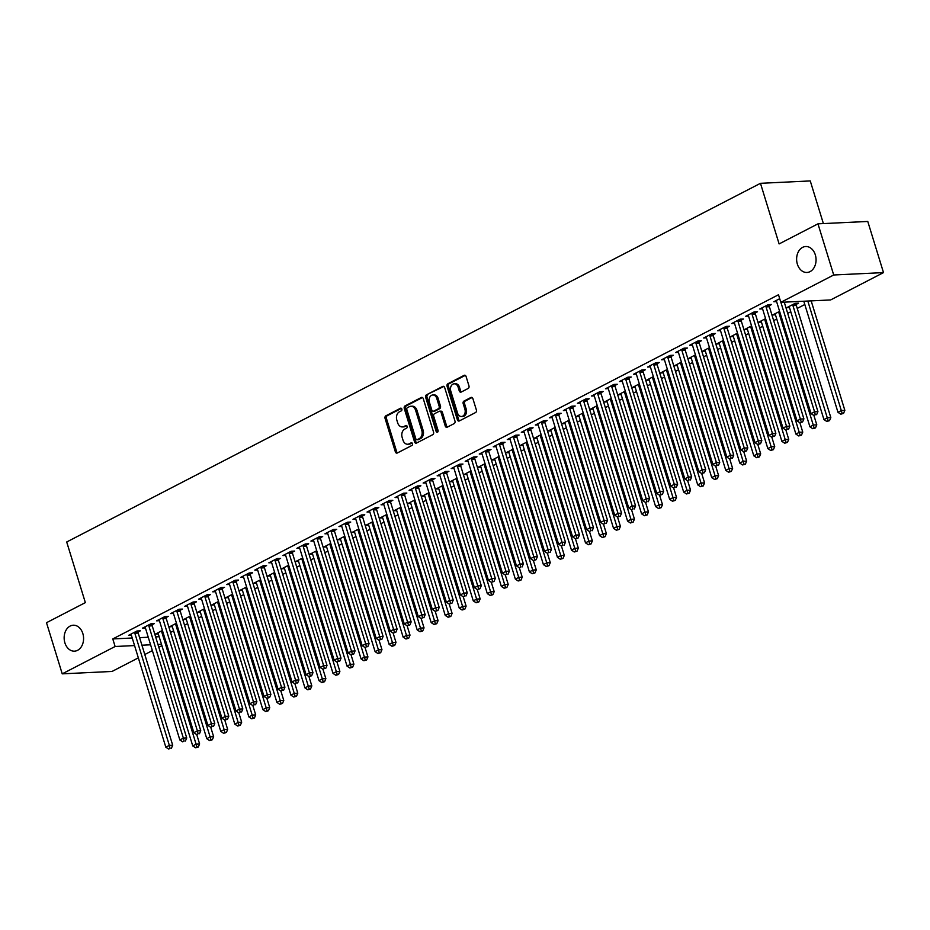 <?xml version="1.0" encoding="UTF-8"?>
<svg xmlns="http://www.w3.org/2000/svg" width="930" height="930" viewBox="0 0 930 930"><rect width="100%" height="100%" fill="white"/><g stroke="black" fill="none" stroke-linecap="round" stroke-linejoin="round"><path stroke-width="1.4" d="M401.853 409.061A1.395 1.046 -92.7 0 0 400.493 408.258L385.857 415.815A1.988 1.488 -92.7 0 0 385.055 418.384L395.355 451.852A1.988 1.488 -92.7 0 0 397.296 453.003L411.932 445.447A1.395 1.046 -92.7 0 0 411.13 442.843L409.235 443.819A6.371 4.766 -92.7 0 1 407.712 444.238A6.371 4.766 -92.7 0 1 402.992 440.146L402.144 437.356A6.371 4.766 -92.7 0 1 404.713 429.125L406.608 428.149A1.395 1.046 -92.7 0 0 405.805 425.545L403.911 426.521A6.371 4.766 -92.7 0 1 402.388 426.94A6.371 4.766 -92.7 0 1 397.68 422.848L396.819 420.069A6.371 4.766 -92.7 0 1 399.4 411.839L401.283 410.862A1.395 1.046 -92.7 0 0 401.853 409.061M797.359 264.132A12.985 9.707 -92.7 0 0 806.961 272.467A12.985 9.707 -92.7 0 0 815.319 254.855A12.985 9.707 -92.7 0 0 805.717 246.52A12.985 9.707 -92.7 0 0 797.359 264.132M64.891 642.839A12.985 9.707 -92.7 0 0 74.481 651.163A12.985 9.707 -92.7 0 0 82.84 633.551A12.985 9.707 -92.7 0 0 73.249 625.216A12.985 9.707 -92.7 0 0 64.891 642.839M468.162 388.461A1.988 1.488 -92.7 0 0 468.964 385.892L466.081 376.499A1.988 1.488 -92.7 0 0 464.128 375.348L447.888 383.753A1.988 1.488 -92.7 0 0 447.074 386.322L457.374 419.79A1.988 1.488 -92.7 0 0 459.327 420.941L475.567 412.536A1.988 1.488 -92.7 0 0 476.381 409.967L472.882 398.621A1.988 1.488 -92.7 0 0 470.94 397.47L463.989 401.074A1.988 1.488 -92.7 0 0 463.175 403.643L464.907 409.27A5.324 3.987 -92.7 0 1 461.478 416.489A5.324 3.987 -92.7 0 1 457.548 413.071L450.771 391.042A5.324 3.987 -92.7 0 1 454.189 383.811A5.324 3.987 -92.7 0 1 458.13 387.229L459.257 390.902A1.988 1.488 -92.7 0 0 461.21 392.053L468.162 388.461M780.828 302.32L833.71 274.989L883.5 272.606L830.618 299.948L780.828 302.32L778.491 294.752L112.786 638.933L115.111 646.501L134.571 645.571M138.349 657.859L112.03 671.46L62.229 673.843L46.5 622.705L85.351 602.617L66.704 541.992L760.473 183.315L779.119 243.927L817.97 223.839L833.71 274.989M62.229 673.843L115.111 646.501M423.255 398.633A1.988 1.488 -92.7 0 0 421.313 397.494L405.062 405.887A1.988 1.488 -92.7 0 0 404.259 408.456L414.559 441.924A1.988 1.488 -92.7 0 0 416.5 443.075L432.752 434.67A1.988 1.488 -92.7 0 0 433.554 432.101L423.255 398.633M426.475 394.82L442.726 386.415A1.988 1.488 -92.7 0 1 444.668 387.566L454.968 421.034A1.988 1.488 -92.7 0 1 454.166 423.603L447.214 427.196A1.988 1.488 -92.7 0 1 445.261 426.056L441.087 412.478A1.988 1.488 -92.7 0 0 439.134 411.327L434.519 413.722A1.988 1.488 -92.7 0 0 433.717 416.291L438.065 430.416A1.395 1.046 -92.7 0 1 436.135 431.415L425.673 397.389A1.988 1.488 -92.7 0 1 426.475 394.82L443.866 386.462M823.387 223.584L810.263 180.931L760.473 183.315M769.284 305.668L771.551 304.494L768.192 304.656L759.775 309.004L762.577 308.865M796.208 304.377L798.475 303.203L795.104 303.366L786.687 307.714L789.5 307.586M741.233 320.164L743.5 318.99L740.14 319.153L731.724 323.512L734.526 323.373M765.588 318.63L758.636 322.222L761.438 322.082M713.182 334.672L715.449 333.498L712.089 333.661L703.673 338.009L706.475 337.881M737.525 333.138L730.585 336.718L733.386 336.59M685.131 349.18L687.398 348.006L684.027 348.169L675.61 352.517L678.423 352.377M709.474 347.634L702.534 351.226L705.335 351.098M657.068 363.676L659.347 362.502L655.976 362.665L647.559 367.025L650.361 366.885M681.423 362.142L674.483 365.734L677.284 365.595M629.017 378.185L631.284 377.01L627.924 377.173L619.508 381.521L622.31 381.393M653.371 376.65L646.42 380.231L649.233 380.103M600.966 392.693L603.233 391.518L599.873 391.681L591.457 396.029L594.258 395.889M625.32 391.146L618.369 394.739L621.17 394.611M572.915 407.189L575.182 406.015L571.822 406.178L563.406 410.537L566.207 410.397M597.258 405.654L590.318 409.247L593.119 409.107M544.864 421.697L547.131 420.523L543.759 420.686L535.343 425.033L538.156 424.905M569.207 420.162L562.266 423.743L565.068 423.615M516.801 436.205L519.08 435.031L515.708 435.194L507.292 439.541L510.093 439.402M541.155 434.659L534.215 438.251L537.017 438.123M488.75 450.701L491.017 449.527L487.657 449.69L479.241 454.049L482.042 453.91M513.104 449.167L506.153 452.759L508.966 452.619M460.699 465.209L462.966 464.035L459.606 464.198L451.19 468.546L453.991 468.418M485.053 463.675L478.101 467.255L480.903 467.127M432.648 479.717L434.915 478.543L431.555 478.706L423.138 483.054L425.94 482.914M456.99 478.171L450.05 481.763L452.852 481.635M404.597 494.214L406.863 493.04L403.492 493.202L395.076 497.55L397.889 497.422M428.939 492.679L421.999 496.271L424.801 496.132M376.534 508.722L378.812 507.548L375.441 507.71L367.025 512.058L369.826 511.93M400.888 507.187L393.948 510.768L396.75 510.64M348.483 523.23L350.75 522.056L347.39 522.218L338.973 526.566L341.775 526.427M372.837 521.683L365.885 525.276L368.699 525.136M320.432 537.726L322.698 536.552L319.339 536.715L310.922 541.062L313.724 540.935M344.786 536.192L337.834 539.784L340.636 539.644M292.38 552.234L294.647 551.06L291.288 551.223L282.871 555.57L285.673 555.443M316.723 550.7L309.783 554.28L312.585 554.152M264.329 566.742L266.596 565.568L263.225 565.719L254.808 570.078L257.622 569.939M288.672 565.196L281.732 568.788L284.534 568.649M236.267 581.238L238.545 580.064L235.174 580.227L226.757 584.575L229.559 584.447M260.621 579.704L253.681 583.296L256.482 583.157M208.215 595.746L210.482 594.572L207.123 594.735L198.706 599.083L201.508 598.955M232.57 594.212L225.618 597.792L228.431 597.665M180.164 610.254L182.431 609.08L179.072 609.231L170.655 613.591L173.457 613.451M204.519 608.708L197.567 612.3L200.369 612.161M152.113 624.751L154.38 623.577L151.02 623.739L142.604 628.087L145.406 627.959M176.456 623.216L169.516 626.808L172.317 626.669M112.786 638.933L132.234 638.003M139.605 637.643L148.254 637.236M155.624 636.876L159.146 636.713M170.516 632.447L173.608 630.842M184.547 625.192L187.628 623.6M198.567 617.938L201.659 616.346M212.598 610.685L215.679 609.092M226.629 603.431L229.71 601.838M240.649 596.177L243.741 594.584M254.681 588.934L257.761 587.33M268.712 581.68L271.793 580.088M282.732 574.426L285.824 572.834M296.763 567.172L299.844 565.58M310.783 559.918L313.875 558.326M324.814 552.664L327.895 551.072M338.846 545.422L341.926 543.818M352.865 538.168L355.958 536.575M366.897 530.914L369.977 529.321M380.916 523.66L384.009 522.067M394.948 516.406L398.028 514.813M408.979 509.152L412.06 507.559M422.999 501.909L426.091 500.305M437.03 494.655L440.111 493.063M451.05 487.401L454.142 485.809M465.081 480.147L468.162 478.555M479.113 472.893L482.193 471.301M493.133 465.651L496.225 464.047M507.164 458.397L510.245 456.793M521.184 451.143L524.276 449.55M535.215 443.889L538.296 442.296M549.246 436.635L552.327 435.042M563.266 429.381L566.358 427.788M577.298 422.139L580.378 420.534M591.317 414.885L594.41 413.28M605.349 407.631L608.429 406.038M619.38 400.377L622.461 398.784M633.4 393.123L636.492 391.53M647.431 385.869L650.512 384.276M661.451 378.626L664.543 377.022M675.482 371.372L678.563 369.768M689.514 364.118L692.594 362.526M703.533 356.864L706.626 355.272M717.565 349.61L720.645 348.018M731.585 342.356L734.677 340.764M745.616 335.114L748.697 333.51M759.647 327.86L762.728 326.256M773.667 320.606L776.759 319.013M787.698 313.352L790.779 311.759M797.231 308.423L804.81 304.505M811.262 301.169L811.902 300.843M162.436 630.47L155.484 634.051L158.298 633.923M138.082 632.005L140.349 630.831L136.989 630.993L128.572 635.341L131.374 635.213M190.487 615.962L183.547 619.554L186.349 619.415M166.133 617.497L168.411 616.323L165.04 616.485L156.624 620.845L159.425 620.705M218.538 601.454L211.598 605.046L214.4 604.919M194.184 603L196.463 601.826L193.091 601.989L184.675 606.337L187.488 606.197M246.59 586.958L239.649 590.55L242.451 590.411M222.247 588.492L224.514 587.318L221.154 587.481L212.738 591.829L215.539 591.701M274.652 572.45L267.701 576.042L270.502 575.903M250.298 573.984L252.565 572.81L249.205 572.973L240.789 577.332L243.59 577.193M302.703 557.942L295.752 561.534L298.565 561.406M278.349 559.488L280.616 558.314L277.256 558.477L268.84 562.824L271.641 562.685M330.755 543.446L323.814 547.038L326.616 546.898M306.4 544.98L308.679 543.806L305.307 543.969L296.891 548.316L299.693 548.189M358.806 528.938L351.866 532.53L354.667 532.39M334.463 530.472L336.73 529.298L333.358 529.461L324.942 533.82L327.755 533.681M386.857 514.429L379.917 518.022L382.718 517.894M362.514 515.976L364.781 514.802L361.421 514.964L353.005 519.312L355.806 519.173M414.92 499.933L407.968 503.525L410.769 503.386M390.565 501.468L392.832 500.294L389.472 500.456L381.056 504.804L383.858 504.676M442.971 485.425L436.019 489.017L438.832 488.878M418.616 486.96L420.883 485.797L417.524 485.948L409.107 490.308L411.909 490.168M471.022 470.917L464.082 474.509L466.883 474.381M446.667 472.463L448.946 471.289L445.575 471.452L437.158 475.8L439.96 475.66M499.073 456.421L492.133 460.013L494.934 459.873M474.73 457.955L476.997 456.781L473.626 456.944L465.209 461.292L468.023 461.164M527.124 441.913L520.184 445.505L522.986 445.365M502.781 443.459L505.048 442.285L501.689 442.436L493.272 446.795L496.074 446.656M555.187 427.405L548.235 430.997L551.037 430.869M530.832 428.951L533.099 427.777L529.74 427.94L521.323 432.287L524.125 432.148M583.238 412.908L576.286 416.5L579.099 416.361M558.884 414.443L561.15 413.269L557.791 413.432L549.374 417.779L552.176 417.651M611.289 398.4L604.349 401.993L607.15 401.853M586.935 399.947L589.213 398.772L585.842 398.924L577.425 403.283L580.227 403.143M639.34 383.892L632.4 387.485L635.202 387.357M614.997 385.439L617.264 384.264L613.893 384.427L605.477 388.775L608.29 388.635M667.391 369.396L660.451 372.988L663.253 372.849M643.048 370.93L645.315 369.756L641.956 369.919L633.539 374.267L636.341 374.139M695.454 354.888L688.502 358.48L691.304 358.341M671.1 356.434L673.367 355.26L670.007 355.411L661.59 359.771L664.392 359.631M723.505 340.38L716.553 343.972L719.367 343.844M699.151 341.926L701.418 340.752L698.058 340.915L689.642 345.263L692.443 345.123M751.556 325.884L744.616 329.476L747.418 329.336M727.202 327.418L729.48 326.244L726.109 326.407L717.693 330.755L720.494 330.627M779.607 311.376L772.667 314.968L775.469 314.828M755.265 312.922L757.532 311.748L754.16 311.899L745.744 316.258L748.557 316.119M779.712 298.693L773.807 301.75L776.608 301.622M817.97 223.839L867.771 221.456L883.5 272.606M161.913 645.676L158.821 647.268M152.369 650.605L144.801 654.522M141.93 645.222L150.59 644.804M157.96 644.455L161.483 644.292M402.388 426.94L403.736 426.882A6.371 4.766 -92.7 0 0 405.259 426.463L403.911 426.521M406.759 425.684L405.259 426.463M407.712 444.238L409.049 444.168A6.371 4.766 -92.7 0 0 410.583 443.75L409.235 443.819M412.083 442.982L410.583 443.75M401.435 408.398L387.206 415.757A1.988 1.488 -92.7 0 0 386.403 418.326L396.692 451.794A1.988 1.488 -92.7 0 0 397.505 452.898M422.452 397.529L406.41 405.829A1.988 1.488 -92.7 0 0 405.608 408.398L415.908 441.866A1.988 1.488 -92.7 0 0 416.71 442.971M407.375 407.712A1.395 1.046 -92.7 0 0 406.817 409.502L415.85 438.89A1.395 1.046 -92.7 0 0 417.221 439.692L419.221 438.658A6.371 4.766 -92.7 0 0 421.79 430.427L415.617 410.351A6.371 4.766 -92.7 0 0 410.897 406.259A6.371 4.766 -92.7 0 0 409.374 406.677L407.375 407.712M417.896 439.658A1.395 1.046 -92.7 0 0 418.57 439.623L417.221 439.692M410.897 406.259L412.246 406.189A6.371 4.766 -92.7 0 1 416.954 410.281L423.138 430.369A6.371 4.766 -92.7 0 1 420.558 438.588L418.57 439.623M439.611 411.2L440.96 411.141A1.988 1.488 -92.7 0 1 442.424 412.42L446.609 425.987A1.988 1.488 -92.7 0 0 447.411 427.091M427.823 394.75A1.988 1.488 -92.7 0 0 427.021 397.331L437.484 431.346A1.395 1.046 -92.7 0 0 437.821 431.95M436.751 398.4A5.324 3.987 -92.7 0 0 432.81 394.983A5.324 3.987 -92.7 0 0 429.381 402.202L431.776 409.967A1.988 1.488 -92.7 0 0 433.717 411.118L438.332 408.735A1.988 1.488 -92.7 0 0 439.134 406.154L436.751 398.4L438.1 398.331A5.324 3.987 -92.7 0 0 434.159 394.913L432.81 394.983M433.241 411.246L434.589 411.176A1.988 1.488 -92.7 0 0 435.066 411.048L433.717 411.118M438.1 398.331L440.483 406.096A1.988 1.488 -92.7 0 1 439.681 408.665L435.066 411.048M454.189 383.811L455.537 383.753A5.324 3.987 -92.7 0 1 459.478 387.171L460.606 390.844A1.988 1.488 -92.7 0 0 461.42 391.949M461.478 416.489L462.826 416.431A5.324 3.987 -92.7 0 0 466.256 409.2L464.907 409.27M472.08 397.517L465.325 401.004A1.988 1.488 -92.7 0 0 464.523 403.574L466.256 409.2M465.267 375.395L449.225 383.683A1.988 1.488 -92.7 0 0 448.423 386.252L458.723 419.721A1.988 1.488 -92.7 0 0 459.525 420.825M157.763 632.888L157.926 633.121A2.034 1.523 87.3 0 1 158.251 633.772L192.743 745.918L196.253 744.105L199.613 743.942L196.73 734.561M196.962 747.057L195.567 747.778L198.311 746.988L196.962 747.057L161.75 631.958A2.034 1.523 87.3 0 1 161.634 631.203L161.634 630.877M195.567 747.778L192.743 745.918M199.613 743.942L198.311 746.988M134.722 632.168L134.722 632.493A2.034 1.523 -92.7 0 0 134.838 633.249L169.341 745.383L165.831 747.197L131.328 635.062A2.034 1.523 -92.7 0 0 131.014 634.411L130.839 634.167M138.07 630.947L138.082 632.33A2.034 1.523 -92.7 0 0 138.198 633.086L172.701 745.221L169.341 745.383L170.051 748.348L168.644 749.069L170.051 748.348M171.399 748.278L172.701 745.221M165.831 747.197L168.644 749.069M171.783 625.634L171.957 625.867A2.034 1.523 87.3 0 1 172.271 626.518L206.774 738.664L210.273 736.851L213.644 736.688L210.761 727.318M210.994 739.803L209.587 740.536L212.342 739.745L210.994 739.803L175.782 624.704A2.034 1.523 87.3 0 1 175.665 623.949L175.665 623.623M209.587 740.536L206.774 738.664M213.644 736.688L212.342 739.745M185.814 618.38L185.977 618.613A2.034 1.523 87.3 0 1 186.302 619.264L220.794 731.41L224.304 729.597L227.676 729.434L224.781 720.064L227.501 719.274L224.758 720.064L221.933 718.192L187.442 606.058A2.034 1.523 -92.7 0 0 187.116 605.395L186.953 605.163M225.025 732.549L223.619 733.282L226.362 732.491L225.025 732.549L189.801 617.45A2.034 1.523 87.3 0 1 189.685 616.695L189.685 616.381M223.619 733.282L220.794 731.41M227.676 729.434L226.362 732.491M148.742 624.913L148.742 625.239A2.034 1.523 -92.7 0 0 148.858 625.995L183.361 738.129L179.85 739.943L145.359 627.808A2.034 1.523 -92.7 0 0 145.034 627.157L144.871 626.913M152.102 623.693L152.113 625.076A2.034 1.523 -92.7 0 0 152.229 625.832L186.732 737.978L183.361 738.129L184.082 741.094L182.675 741.815L184.082 741.094M185.419 741.024L186.732 737.978M179.85 739.943L182.675 741.815M162.773 617.66L162.773 617.985A2.034 1.523 -92.7 0 0 162.89 618.741L197.393 730.887L193.882 732.701L159.379 620.554A2.034 1.523 -92.7 0 0 159.065 619.903L158.902 619.671M166.133 616.439L166.144 617.822A2.034 1.523 -92.7 0 0 166.261 618.578L200.752 730.724L197.393 730.887L198.102 733.84L196.707 734.572L198.102 733.84M199.45 733.782L200.752 730.724M193.882 732.701L196.707 734.572M199.834 611.126L200.008 611.359A2.034 1.523 87.3 0 1 200.322 612.021L234.825 724.156L238.336 722.343L241.695 722.18L238.812 712.81M239.045 725.307L237.65 726.028L240.393 725.237L239.045 725.307L203.833 610.208A2.034 1.523 87.3 0 1 203.717 609.441L203.717 609.127M237.65 726.028L234.825 724.156M241.695 722.18L240.393 725.237M213.865 603.872L214.04 604.105A2.034 1.523 87.3 0 1 214.353 604.767L248.856 716.902L252.356 715.089L255.727 714.926L252.844 705.556M253.076 718.053L251.67 718.774L254.425 717.983L253.076 718.053L217.864 602.954A2.034 1.523 87.3 0 1 217.748 602.187L217.736 601.873M251.67 718.774L248.856 716.902M255.727 714.926L254.425 717.983M176.793 610.406L176.805 610.731A2.034 1.523 -92.7 0 0 176.921 611.487L211.412 723.633L207.913 725.447L173.41 613.3A2.034 1.523 -92.7 0 0 173.096 612.649L172.922 612.417M180.153 609.185L180.164 610.568A2.034 1.523 -92.7 0 0 180.281 611.336L214.784 723.47L211.412 723.633L212.133 726.586L210.726 727.318L212.133 726.586M213.482 726.528L214.784 723.47M207.913 725.447L210.726 727.318M221.933 718.192L225.444 716.379L228.803 716.216L194.312 604.082A2.034 1.523 -92.7 0 1 194.196 603.314L194.184 601.931M190.824 603.163L190.824 603.477A2.034 1.523 -92.7 0 0 190.941 604.244L226.153 719.332M227.501 719.274L228.803 716.216M227.897 596.618L228.059 596.862A2.034 1.523 87.3 0 1 228.385 597.513L262.876 709.648L266.387 707.835L269.747 707.684L266.864 698.302L269.584 697.512L266.84 698.302L264.015 696.431L229.512 584.296A2.034 1.523 -92.7 0 0 229.199 583.645L229.036 583.401M267.096 710.799L265.701 711.52L268.445 710.729L267.096 710.799L231.884 595.7A2.034 1.523 87.3 0 1 231.768 594.944L231.768 594.619M265.701 711.52L262.876 709.648M269.747 707.684L268.445 710.729M204.856 595.909L204.856 596.223A2.034 1.523 -92.7 0 0 204.972 596.99L239.475 709.125L235.964 710.938L201.461 598.804A2.034 1.523 -92.7 0 0 201.147 598.141L200.973 597.909M208.204 594.677L208.215 596.072A2.034 1.523 -92.7 0 0 208.332 596.827L242.835 708.962L239.475 709.125L240.184 712.089L238.778 712.81L240.184 712.089M241.533 712.02L242.835 708.962M235.964 710.938L238.778 712.81M241.916 589.376L242.091 589.608A2.034 1.523 87.3 0 1 242.405 590.259L276.908 702.406L280.407 700.592L283.778 700.43L280.895 691.048M281.127 703.545L279.721 704.266L282.476 703.475L281.127 703.545L245.915 588.446A2.034 1.523 87.3 0 1 245.799 587.69L245.799 587.365M279.721 704.266L276.908 702.406M283.778 700.43L282.476 703.475M218.876 588.655L218.887 588.981A2.034 1.523 -92.7 0 0 218.992 589.736L253.495 701.871L249.984 703.685L215.493 591.55A2.034 1.523 -92.7 0 0 215.167 590.899L215.004 590.655M222.235 587.435L222.247 588.818A2.034 1.523 -92.7 0 0 222.363 589.574L256.866 701.708L253.495 701.871L254.216 704.835L252.809 705.556L254.216 704.835M255.552 704.766L256.866 701.708M249.984 703.685L252.809 705.556M255.948 582.122L256.11 582.354A2.034 1.523 87.3 0 1 256.436 583.005L290.927 695.152L294.438 693.338L297.809 693.176L294.915 683.806M295.159 696.291L293.752 697.023L296.496 696.233L295.159 696.291L259.935 581.192A2.034 1.523 87.3 0 1 259.819 580.436L259.819 580.111M293.752 697.023L290.927 695.152M297.809 693.176L296.496 696.233M269.967 574.868L270.142 575.1A2.034 1.523 87.3 0 1 270.456 575.751L304.959 687.898L308.469 686.084L311.829 685.922L308.946 676.552L311.666 675.761L308.911 676.552L306.098 674.68L271.595 562.545A2.034 1.523 -92.7 0 0 271.281 561.883L271.107 561.65M309.178 689.037L307.784 689.769L310.527 688.979L309.178 689.037L273.966 573.938A2.034 1.523 87.3 0 1 273.85 573.182L273.85 572.868M307.784 689.769L304.959 687.898M311.829 685.922L310.527 688.979M283.999 567.614L284.173 567.846A2.034 1.523 87.3 0 1 284.487 568.509L318.99 680.644L322.489 678.83L325.86 678.668L322.977 669.298M323.21 681.795L321.803 682.515L324.558 681.725L323.21 681.795L287.998 566.696A2.034 1.523 87.3 0 1 287.882 565.928L287.87 565.614M321.803 682.515L318.99 680.644M325.86 678.668L324.558 681.725M298.03 560.36L298.193 560.592A2.034 1.523 87.3 0 1 298.518 561.255L333.01 673.39L336.521 671.576L339.88 671.413L336.997 662.044M337.23 674.541L335.835 675.261L338.578 674.471L337.23 674.541L302.018 559.442A2.034 1.523 87.3 0 1 301.901 558.674L301.901 558.36M335.835 675.261L333.01 673.39M339.88 671.413L338.578 674.471M312.05 553.106L312.224 553.35A2.034 1.523 87.3 0 1 312.538 554.001L347.041 666.136L350.54 664.322L353.912 664.171L351.029 654.79L353.749 653.999L350.994 654.79L348.18 652.918L313.677 540.783A2.034 1.523 -92.7 0 0 313.364 540.132L313.189 539.888M351.261 667.287L349.854 668.007L352.61 667.217L351.261 667.287L316.049 552.188A2.034 1.523 87.3 0 1 315.933 551.432L315.933 551.106M349.854 668.007L347.041 666.136M353.912 664.171L352.61 667.217M326.081 545.864L326.244 546.096A2.034 1.523 87.3 0 1 326.57 546.747L361.061 658.893L364.572 657.08L367.943 656.917L365.048 647.536M365.292 660.033L363.886 660.753L366.629 659.975L365.292 660.033L330.069 544.933A2.034 1.523 87.3 0 1 329.952 544.178L329.952 543.852M363.886 660.753L361.061 658.893M367.943 656.917L366.629 659.975M340.113 538.61L340.275 538.842A2.034 1.523 87.3 0 1 340.589 539.493L375.092 651.639L378.603 649.826L381.963 649.663L379.08 640.293M379.312 652.779L377.917 653.511L380.661 652.721L379.312 652.779L344.1 537.68A2.034 1.523 87.3 0 1 343.984 536.924L343.984 536.598M377.917 653.511L375.092 651.639M381.963 649.663L380.661 652.721M354.132 531.356L354.307 531.588A2.034 1.523 87.3 0 1 354.621 532.239L389.124 644.385L392.623 642.572L395.994 642.409L393.111 633.039L395.82 632.249L393.076 633.039L390.263 631.168L355.76 519.033A2.034 1.523 -92.7 0 0 355.434 518.37L355.272 518.138M393.344 645.525L391.937 646.257L394.692 645.467L393.344 645.525L358.131 530.426A2.034 1.523 87.3 0 1 358.015 529.67L358.004 529.356M391.937 646.257L389.124 644.385M395.994 642.409L394.692 645.467M368.164 524.101L368.327 524.334A2.034 1.523 87.3 0 1 368.652 524.997L403.143 637.131L406.654 635.318L410.014 635.155L407.131 625.785L409.851 624.995L407.108 625.785L404.283 623.914L369.78 511.779A2.034 1.523 -92.7 0 0 369.466 511.116L369.303 510.884M407.363 638.282L405.968 639.003L408.712 638.213L407.363 638.282L372.151 523.183A2.034 1.523 87.3 0 1 372.035 522.416L372.035 522.102M405.968 639.003L403.143 637.131M410.014 635.155L408.712 638.213M382.184 516.848L382.358 517.08A2.034 1.523 87.3 0 1 382.672 517.743L417.175 629.877L420.686 628.064L424.045 627.901L421.162 618.531M421.395 631.028L419.988 631.749L422.743 630.959L421.395 631.028L386.183 515.929A2.034 1.523 87.3 0 1 386.066 515.162L386.066 514.848M419.988 631.749L417.175 629.877M424.045 627.901L422.743 630.959M396.215 509.594L396.378 509.838A2.034 1.523 87.3 0 1 396.703 510.489L431.195 622.623L434.705 620.81L438.077 620.659L435.182 611.277L437.902 610.487L435.159 611.277L432.334 609.417L397.842 497.271A2.034 1.523 -92.7 0 0 397.517 496.62L397.354 496.388M435.426 623.774L434.019 624.495L436.763 623.705L435.426 623.774L400.202 508.675A2.034 1.523 87.3 0 1 400.086 507.92L400.086 507.594M434.019 624.495L431.195 622.623M438.077 620.659L436.763 623.705M410.246 502.351L410.409 502.584A2.034 1.523 87.3 0 1 410.723 503.235L445.226 615.381L448.737 613.567L452.096 613.405L449.213 604.023L451.934 603.245L449.178 604.035L446.365 602.163L411.862 490.017A2.034 1.523 -92.7 0 0 411.548 489.366L411.374 489.134M449.446 616.52L448.051 617.241L450.794 616.462L449.446 616.52L414.234 501.421A2.034 1.523 87.3 0 1 414.117 500.666L414.117 500.34M448.051 617.241L445.226 615.381M452.096 613.405L450.794 616.462M424.266 495.097L424.44 495.33A2.034 1.523 87.3 0 1 424.754 495.981L459.257 608.127L462.756 606.313L466.128 606.151L463.245 596.781M463.477 609.266L462.071 609.999L464.826 609.208L463.477 609.266L428.265 494.167A2.034 1.523 87.3 0 1 428.149 493.412L428.137 493.086M462.071 609.999L459.257 608.127M466.128 606.151L464.826 609.208M438.297 487.843L438.46 488.076A2.034 1.523 87.3 0 1 438.786 488.727L473.277 600.873L476.788 599.06L480.147 598.897L477.264 589.527L479.985 588.737L477.241 589.527L474.416 587.655L439.913 475.521A2.034 1.523 -92.7 0 0 439.599 474.858L439.437 474.625M477.497 602.012L476.102 602.745L478.845 601.954L477.497 602.012L442.285 486.913A2.034 1.523 87.3 0 1 442.169 486.158L442.169 485.844M476.102 602.745L473.277 600.873M480.147 598.897L478.845 601.954M452.317 480.589L452.492 480.822A2.034 1.523 87.3 0 1 452.805 481.484L487.308 593.619L490.819 591.806L494.179 591.643L491.296 582.273L494.016 581.483L491.261 582.273L488.448 580.401L453.945 468.267A2.034 1.523 -92.7 0 0 453.631 467.604L453.456 467.372M491.528 594.77L490.122 595.491L492.877 594.7L491.528 594.77L456.316 479.671A2.034 1.523 87.3 0 1 456.2 478.904L456.2 478.59M490.122 595.491L487.308 593.619M494.179 591.643L492.877 594.7M466.349 473.335L466.511 473.568A2.034 1.523 87.3 0 1 466.837 474.23L501.328 586.365L504.839 584.552L508.21 584.389L505.316 575.019M505.56 587.516L504.153 588.237L506.897 587.446L505.56 587.516L470.336 472.417A2.034 1.523 87.3 0 1 470.22 471.65L470.22 471.336M504.153 588.237L501.328 586.365M508.21 584.389L506.897 587.446M480.38 466.081L480.543 466.325A2.034 1.523 87.3 0 1 480.857 466.976L515.36 579.111L518.87 577.298L522.23 577.146L519.347 567.765M519.579 580.262L518.184 580.983L520.928 580.192L519.579 580.262L484.367 465.163A2.034 1.523 87.3 0 1 484.251 464.407L484.251 464.082M518.184 580.983L515.36 579.111M522.23 577.146L520.928 580.192M494.4 458.839L494.574 459.071A2.034 1.523 87.3 0 1 494.888 459.722L529.391 571.869L532.89 570.055L536.261 569.892L533.378 560.511L536.087 559.732L533.343 560.523L530.53 558.651L496.027 446.505A2.034 1.523 -92.7 0 0 495.702 445.854L495.539 445.621M533.611 573.008L532.204 573.729L534.959 572.95L533.611 573.008L498.399 457.909A2.034 1.523 87.3 0 1 498.282 457.153L498.271 456.828M532.204 573.729L529.391 571.869M536.261 569.892L534.959 572.95M508.431 451.585L508.594 451.817A2.034 1.523 87.3 0 1 508.919 452.468L543.411 564.615L546.921 562.801L550.281 562.638L547.398 553.269M547.63 565.754L546.236 566.486L548.979 565.696L547.63 565.754L512.418 450.655A2.034 1.523 87.3 0 1 512.302 449.899L512.302 449.574M546.236 566.486L543.411 564.615M550.281 562.638L548.979 565.696M522.451 444.331L522.625 444.563A2.034 1.523 87.3 0 1 522.939 445.214L557.442 557.361L560.953 555.547L564.312 555.384L561.429 546.015M561.662 558.5L560.255 559.232L563.01 558.442L561.662 558.5L526.45 443.401A2.034 1.523 87.3 0 1 526.334 442.645L526.334 442.331M560.255 559.232L557.442 557.361M564.312 555.384L563.01 558.442M536.482 437.077L536.645 437.309A2.034 1.523 87.3 0 1 536.97 437.972L571.462 550.107L574.973 548.293L578.344 548.13L575.449 538.761L578.169 537.97L575.426 538.761L572.601 536.889L538.11 424.754A2.034 1.523 -92.7 0 0 537.784 424.092L537.621 423.859M575.693 551.258L574.287 551.978L577.03 551.188L575.693 551.258L540.47 436.158A2.034 1.523 87.3 0 1 540.365 435.391L540.353 435.077M574.287 551.978L571.462 550.107M578.344 548.13L577.03 551.188M550.514 429.823L550.676 430.055A2.034 1.523 87.3 0 1 550.99 430.718L585.493 542.853L589.004 541.039L592.364 540.876L589.481 531.507M589.713 544.004L588.318 544.724L591.062 543.934L589.713 544.004L554.501 428.904A2.034 1.523 87.3 0 1 554.385 428.137L554.385 427.823M588.318 544.724L585.493 542.853M592.364 540.876L591.062 543.934M564.533 422.569L564.708 422.813A2.034 1.523 87.3 0 1 565.022 423.464L599.525 535.599L603.024 533.785L606.395 533.634L603.512 524.253M603.744 536.75L602.338 537.47L605.093 536.68L603.744 536.75L568.532 421.65A2.034 1.523 87.3 0 1 568.416 420.895L568.404 420.569M602.338 537.47L599.525 535.599M606.395 533.634L605.093 536.68M578.565 415.326L578.727 415.559A2.034 1.523 87.3 0 1 579.053 416.21L613.544 528.356L617.055 526.543L620.415 526.38L617.532 516.999L620.252 516.22L617.508 517.01L614.683 515.139L580.181 402.992A2.034 1.523 -92.7 0 0 579.867 402.341L579.704 402.109M617.764 529.496L616.369 530.216L619.113 529.437L617.764 529.496L582.552 414.396A2.034 1.523 87.3 0 1 582.436 413.641L582.436 413.315M616.369 530.216L613.544 528.356M620.415 526.38L619.113 529.437M592.584 408.072L592.759 408.305A2.034 1.523 87.3 0 1 593.073 408.956L627.576 521.102L631.086 519.289L634.446 519.126L631.563 509.756M631.796 522.242L630.389 522.974L633.144 522.183L631.796 522.242L596.583 407.142A2.034 1.523 87.3 0 1 596.467 406.387L596.467 406.061M630.389 522.974L627.576 521.102M634.446 519.126L633.144 522.183M606.616 400.818L606.779 401.051A2.034 1.523 87.3 0 1 607.104 401.702L641.595 513.848L645.106 512.035L648.477 511.872L645.594 502.502M645.827 514.988L644.42 515.72L647.164 514.929L645.827 514.988L610.615 399.9A2.034 1.523 87.3 0 1 610.499 399.133L610.487 398.819M644.42 515.72L641.595 513.848M648.477 511.872L647.164 514.929M620.647 393.564L620.81 393.797A2.034 1.523 87.3 0 1 621.124 394.46L655.627 506.594L659.138 504.781L662.497 504.618L659.614 495.248L662.334 494.458L659.579 495.248L656.766 493.377L622.263 381.242A2.034 1.523 -92.7 0 0 621.949 380.579L621.775 380.347M659.847 507.745L658.452 508.466L661.195 507.675L659.847 507.745L624.635 392.646A2.034 1.523 87.3 0 1 624.518 391.879L624.518 391.565M658.452 508.466L655.627 506.594M662.497 504.618L661.195 507.675M634.667 386.31L634.841 386.543A2.034 1.523 87.3 0 1 635.155 387.206L669.658 499.34L673.157 497.527L676.529 497.364L673.646 487.994M673.878 500.491L672.471 501.212L675.227 500.421L673.878 500.491L638.666 385.392A2.034 1.523 87.3 0 1 638.55 384.636L638.538 384.311M672.471 501.212L669.658 499.34M676.529 497.364L675.227 500.421M648.698 379.056L648.861 379.3A2.034 1.523 87.3 0 1 649.187 379.952L683.678 492.086L687.189 490.273L690.548 490.122L687.665 480.74M687.898 493.237L686.503 493.958L689.246 493.167L687.898 493.237L652.686 378.138A2.034 1.523 87.3 0 1 652.569 377.382L652.569 377.057M686.503 493.958L683.678 492.086M690.548 490.122L689.246 493.167M662.718 371.814L662.892 372.047A2.034 1.523 87.3 0 1 663.206 372.698L697.709 484.844L701.22 483.03L704.58 482.868L701.697 473.486L704.417 472.707L701.662 473.498L698.849 471.626L664.346 359.48A2.034 1.523 -92.7 0 0 664.032 358.829L663.857 358.596M701.929 485.983L700.523 486.704L703.278 485.925L701.929 485.983L666.717 370.884A2.034 1.523 87.3 0 1 666.601 370.128L666.601 369.803M700.523 486.704L697.709 484.844M704.58 482.868L703.278 485.925M676.749 364.56L676.912 364.793A2.034 1.523 87.3 0 1 677.238 365.444L711.729 477.59L715.24 475.776L718.611 475.614L715.728 466.244M715.961 478.729L714.554 479.462L717.297 478.671L715.961 478.729L680.748 363.63A2.034 1.523 87.3 0 1 680.632 362.874L680.621 362.549M714.554 479.462L711.729 477.59M718.611 475.614L717.297 478.671M690.781 357.306L690.944 357.539A2.034 1.523 87.3 0 1 691.257 358.19L725.76 470.336L729.271 468.522L732.631 468.36L729.748 458.99M729.98 471.475L728.585 472.208L731.329 471.417L729.98 471.475L694.768 356.388A2.034 1.523 87.3 0 1 694.652 355.62L694.652 355.307M728.585 472.208L725.76 470.336M732.631 468.36L731.329 471.417M704.801 350.052L704.975 350.285A2.034 1.523 87.3 0 1 705.289 350.947L739.792 463.082L743.291 461.268L746.662 461.106L743.779 451.736L746.488 450.945L743.744 451.736L740.931 449.864L706.428 337.73A2.034 1.523 -92.7 0 0 706.103 337.067L705.94 336.834M744.012 464.233L742.605 464.954L745.36 464.163L744.012 464.233L708.8 349.134A2.034 1.523 87.3 0 1 708.683 348.366L708.672 348.053M742.605 464.954L739.792 463.082M746.662 461.106L745.36 464.163M718.832 342.798L718.995 343.042A2.034 1.523 87.3 0 1 719.32 343.693L753.812 455.828L757.322 454.014L760.682 453.852L757.799 444.482L760.519 443.691L757.776 444.482L754.951 442.61L720.459 330.476A2.034 1.523 -92.7 0 0 720.134 329.825L719.971 329.58M758.031 456.979L756.636 457.7L759.38 456.909L758.031 456.979L722.819 341.88A2.034 1.523 87.3 0 1 722.703 341.124L722.703 340.799M756.636 457.7L753.812 455.828M760.682 453.852L759.38 456.909M732.852 335.544L733.026 335.788A2.034 1.523 87.3 0 1 733.34 336.439L767.843 448.574L771.354 446.76L774.713 446.609L771.83 437.228M772.063 449.725L770.656 450.446L773.411 449.655L772.063 449.725L736.851 334.626A2.034 1.523 87.3 0 1 736.734 333.87L736.734 333.545M770.656 450.446L767.843 448.574M774.713 446.609L773.411 449.655M746.883 328.302L747.046 328.534A2.034 1.523 87.3 0 1 747.371 329.185L781.874 441.332L785.373 439.518L788.745 439.355L785.862 429.974M786.094 442.471L784.688 443.203L787.431 442.413L786.094 442.471L750.882 327.372A2.034 1.523 87.3 0 1 750.766 326.616L750.754 326.291M784.688 443.203L781.874 441.332M788.745 439.355L787.431 442.413M760.914 321.048L761.077 321.28A2.034 1.523 87.3 0 1 761.391 321.931L795.894 434.077L799.405 432.264L802.764 432.101L799.881 422.732L802.602 421.941L799.846 422.732L797.033 420.86L762.53 308.714A2.034 1.523 -92.7 0 0 762.216 308.062L762.042 307.83M800.114 435.217L798.719 435.949L801.462 435.159L800.114 435.217L764.902 320.118A2.034 1.523 87.3 0 1 764.786 319.362L764.786 319.037M798.719 435.949L795.894 434.077M802.764 432.101L801.462 435.159M264.015 696.431L267.526 694.629L270.886 694.466L236.394 582.32A2.034 1.523 -92.7 0 1 236.278 581.564L236.267 580.181M232.907 581.401L232.907 581.727A2.034 1.523 -92.7 0 0 233.023 582.482L268.235 697.581M269.584 697.512L270.886 694.466M246.927 574.147L246.938 574.473A2.034 1.523 -92.7 0 0 247.055 575.228L281.546 687.375L278.047 689.188L243.544 577.042A2.034 1.523 -92.7 0 0 243.23 576.391L243.056 576.158M250.286 572.927L250.298 574.31A2.034 1.523 -92.7 0 0 250.414 575.066L284.917 687.212L281.546 687.375L282.267 690.327L280.86 691.06L282.267 690.327M283.615 690.269L284.917 687.212M278.047 689.188L280.86 691.06M260.958 566.893L260.958 567.219A2.034 1.523 -92.7 0 0 261.074 567.974L295.577 680.121L292.067 681.934L257.575 569.788A2.034 1.523 -92.7 0 0 257.25 569.137L257.087 568.904M264.318 565.673L264.329 567.056A2.034 1.523 -92.7 0 0 264.445 567.823L298.937 679.958L295.577 680.121L296.286 683.073L294.891 683.806L296.286 683.073M297.635 683.015L298.937 679.958M292.067 681.934L294.891 683.806M306.098 674.68L309.609 672.867L312.968 672.704L278.465 560.569A2.034 1.523 -92.7 0 1 278.349 559.802L278.337 558.419M274.989 559.651L274.989 559.965A2.034 1.523 -92.7 0 0 275.106 560.732L310.318 675.819M311.666 675.761L312.968 672.704M289.009 552.397L289.021 552.711A2.034 1.523 -92.7 0 0 289.137 553.478L323.628 665.613L320.118 667.426L285.626 555.291A2.034 1.523 -92.7 0 0 285.301 554.629L285.138 554.396M292.369 551.165L292.38 552.56A2.034 1.523 -92.7 0 0 292.497 553.315L327 665.45L323.628 665.613L324.349 668.577L322.943 669.298L324.349 668.577M325.686 668.507L327 665.45M320.118 667.426L322.943 669.298M303.041 545.143L303.041 545.468A2.034 1.523 -92.7 0 0 303.157 546.224L337.66 658.359L334.149 660.172L299.646 548.037A2.034 1.523 -92.7 0 0 299.332 547.386L299.169 547.142M306.4 543.922L306.412 545.306A2.034 1.523 -92.7 0 0 306.528 546.061L341.019 658.208L337.66 658.359L338.369 661.323L336.974 662.044L338.369 661.323M339.717 661.253L341.019 658.208M334.149 660.172L336.974 662.044M348.18 652.918L351.68 651.116L355.051 650.954L320.548 538.807A2.034 1.523 -92.7 0 1 320.432 538.052L320.42 536.668M317.06 537.889L317.072 538.214A2.034 1.523 -92.7 0 0 317.188 538.97L352.4 654.069M353.749 653.999L355.051 650.954M331.092 530.635L331.092 530.96A2.034 1.523 -92.7 0 0 331.208 531.716L365.711 643.862L362.2 645.676L327.709 533.529A2.034 1.523 -92.7 0 0 327.383 532.878L327.221 532.646M334.451 529.414L334.463 530.798A2.034 1.523 -92.7 0 0 334.579 531.553L369.071 643.7L365.711 643.862L366.42 646.815L365.025 647.547L366.42 646.815M367.769 646.757L369.071 643.7M362.2 645.676L365.025 647.547M345.123 523.381L345.123 523.706A2.034 1.523 -92.7 0 0 345.239 524.462L379.742 636.608L376.232 638.422L341.728 526.275A2.034 1.523 -92.7 0 0 341.415 525.624L341.24 525.392M348.471 522.16L348.483 523.544A2.034 1.523 -92.7 0 0 348.599 524.311L383.102 636.446L379.742 636.608L380.451 639.561L379.045 640.293L380.451 639.561M381.8 639.503L383.102 636.446M376.232 638.422L379.045 640.293M390.263 631.168L393.762 629.354L397.133 629.192L362.63 517.057A2.034 1.523 -92.7 0 1 362.514 516.29L362.502 514.906M359.143 516.138L359.154 516.452A2.034 1.523 -92.7 0 0 359.271 517.22L394.483 632.307M395.82 632.249L397.133 629.192M404.283 623.914L407.793 622.1L411.153 621.938L376.662 509.803A2.034 1.523 -92.7 0 1 376.545 509.047L376.534 507.652M373.174 508.884L373.174 509.198A2.034 1.523 -92.7 0 0 373.29 509.966L408.502 625.065M409.851 624.995L411.153 621.938M387.194 501.63L387.206 501.956A2.034 1.523 -92.7 0 0 387.322 502.712L421.813 614.846L418.314 616.66L383.811 504.525A2.034 1.523 -92.7 0 0 383.497 503.874L383.323 503.63M390.553 500.41L390.565 501.793A2.034 1.523 -92.7 0 0 390.681 502.549L425.184 614.695L421.813 614.846L422.534 617.811L421.127 618.531L422.534 617.811M423.882 617.741L425.184 614.695M418.314 616.66L421.127 618.531M432.334 609.417L435.845 607.604L439.204 607.441L404.713 495.295A2.034 1.523 -92.7 0 1 404.597 494.539L404.585 493.156M401.225 494.376L401.225 494.702A2.034 1.523 -92.7 0 0 401.342 495.458L436.554 610.557M437.902 610.487L439.204 607.441M446.365 602.163L449.876 600.35L453.236 600.187L418.733 488.041A2.034 1.523 -92.7 0 1 418.616 487.285L418.605 485.902M415.257 487.122L415.257 487.448A2.034 1.523 -92.7 0 0 415.373 488.204L450.585 603.303M451.934 603.245L453.236 600.187M429.276 479.88L429.288 480.194A2.034 1.523 -92.7 0 0 429.404 480.95L463.896 593.096L460.397 594.909L425.894 482.763A2.034 1.523 -92.7 0 0 425.568 482.112L425.405 481.88M432.636 478.648L432.648 480.031A2.034 1.523 -92.7 0 0 432.764 480.798L467.267 592.933L463.896 593.096L464.616 596.049L463.21 596.781L464.616 596.049M465.953 595.99L467.267 592.933M460.397 594.909L463.21 596.781M474.416 587.655L477.927 585.842L481.287 585.679L446.795 473.544A2.034 1.523 -92.7 0 1 446.679 472.777L446.667 471.394M443.308 472.626L443.308 472.94A2.034 1.523 -92.7 0 0 443.424 473.707L478.636 588.806M479.985 588.737L481.287 585.679M488.448 580.401L491.947 578.588L495.318 578.425L460.815 466.29A2.034 1.523 -92.7 0 1 460.699 465.535L460.687 464.14M457.339 465.372L457.339 465.686A2.034 1.523 -92.7 0 0 457.455 466.453L492.668 581.552M494.016 581.483L495.318 578.425M471.359 458.118L471.359 458.444A2.034 1.523 -92.7 0 0 471.475 459.199L505.978 571.334L502.467 573.147L467.976 461.013A2.034 1.523 -92.7 0 0 467.651 460.362L467.488 460.118M474.719 456.897L474.73 458.281A2.034 1.523 -92.7 0 0 474.846 459.036L509.338 571.183L505.978 571.334L506.687 574.298L505.292 575.019L506.687 574.298M508.036 574.229L509.338 571.183M502.467 573.147L505.292 575.019M485.39 450.864L485.39 451.19A2.034 1.523 -92.7 0 0 485.507 451.945L520.01 564.092L516.499 565.905L481.996 453.759A2.034 1.523 -92.7 0 0 481.682 453.108L481.508 452.875M488.738 449.643L488.75 451.027A2.034 1.523 -92.7 0 0 488.866 451.782L523.369 563.929L520.01 564.092L520.719 567.044L519.312 567.765L520.719 567.044M522.067 566.975L523.369 563.929M516.499 565.905L519.312 567.765M530.53 558.651L534.029 556.838L537.4 556.675L502.898 444.528A2.034 1.523 -92.7 0 1 502.781 443.773L502.77 442.389M499.41 443.61L499.422 443.936A2.034 1.523 -92.7 0 0 499.538 444.691L534.75 559.79M536.087 559.732L537.4 556.675M513.441 436.368L513.441 436.682A2.034 1.523 -92.7 0 0 513.558 437.437L548.061 549.584L544.55 551.397L510.047 439.251A2.034 1.523 -92.7 0 0 509.733 438.6L509.57 438.367M516.801 435.135L516.813 436.519A2.034 1.523 -92.7 0 0 516.929 437.286L551.42 549.421L548.061 549.584L548.77 552.536L547.375 553.269L548.77 552.536M550.118 552.478L551.42 549.421M544.55 551.397L547.375 553.269M527.473 429.114L527.473 429.428A2.034 1.523 -92.7 0 0 527.589 430.195L562.08 542.33L558.581 544.143L524.078 432.008A2.034 1.523 -92.7 0 0 523.764 431.346L523.59 431.113M530.821 427.881L530.832 429.265A2.034 1.523 -92.7 0 0 530.949 430.032L565.452 542.167L562.08 542.33L562.801 545.294L561.395 546.015L562.801 545.294M564.15 545.224L565.452 542.167M558.581 544.143L561.395 546.015M572.601 536.889L576.112 535.076L579.471 534.913L544.98 422.778A2.034 1.523 -92.7 0 1 544.864 422.022L544.852 420.627M541.493 421.86L541.493 422.174A2.034 1.523 -92.7 0 0 541.609 422.941L576.821 538.04M578.169 537.97L579.471 534.913M555.524 414.606L555.524 414.931A2.034 1.523 -92.7 0 0 555.64 415.687L590.143 527.822L586.632 529.635L552.129 417.5A2.034 1.523 -92.7 0 0 551.816 416.849L551.641 416.605M558.872 413.385L558.884 414.768A2.034 1.523 -92.7 0 0 559 415.524L593.503 527.67L590.143 527.822L590.852 530.786L589.446 531.507L590.852 530.786M592.201 530.716L593.503 527.67M586.632 529.635L589.446 531.507M569.544 407.352L569.555 407.677A2.034 1.523 -92.7 0 0 569.672 408.433L604.163 520.579L600.664 522.393L566.161 410.246A2.034 1.523 -92.7 0 0 565.835 409.595L565.673 409.363M572.903 406.131L572.915 407.514A2.034 1.523 -92.7 0 0 573.031 408.27L607.534 520.416L604.163 520.579L604.884 523.532L603.477 524.253L604.884 523.532M606.221 523.462L607.534 520.416M600.664 522.393L603.477 524.253M614.683 515.139L618.194 513.325L621.554 513.162L587.062 401.016A2.034 1.523 -92.7 0 1 586.946 400.26L586.935 398.877M583.575 400.098L583.575 400.423A2.034 1.523 -92.7 0 0 583.691 401.179L618.903 516.278M620.252 516.22L621.554 513.162M597.606 392.855L597.606 393.169A2.034 1.523 -92.7 0 0 597.723 393.925L632.214 506.071L628.715 507.885L594.212 395.738A2.034 1.523 -92.7 0 0 593.898 395.087L593.724 394.855M600.954 391.623L600.966 393.006A2.034 1.523 -92.7 0 0 601.082 393.774L635.585 505.908L632.214 506.071L632.935 509.024L631.528 509.756L632.935 509.024M634.283 508.966L635.585 505.908M628.715 507.885L631.528 509.756M611.626 385.601L611.626 385.915A2.034 1.523 -92.7 0 0 611.742 386.682L646.245 498.817L642.735 500.631L608.243 388.496A2.034 1.523 -92.7 0 0 607.918 387.833L607.755 387.601M614.986 384.369L614.997 385.752A2.034 1.523 -92.7 0 0 615.114 386.52L649.605 498.654L646.245 498.817L646.955 501.781L645.56 502.502L646.955 501.781M648.303 501.712L649.605 498.654M642.735 500.631L645.56 502.502M656.766 493.377L660.277 491.563L663.636 491.4L629.133 379.266A2.034 1.523 -92.7 0 1 629.017 378.51L629.006 377.115M625.658 378.347L625.658 378.661A2.034 1.523 -92.7 0 0 625.774 379.428L660.986 494.528M662.334 494.458L663.636 491.4M639.677 371.093L639.689 371.419A2.034 1.523 -92.7 0 0 639.805 372.174L674.297 484.309L670.797 486.123L636.294 373.988A2.034 1.523 -92.7 0 0 635.969 373.337L635.806 373.093M643.037 369.873L643.048 371.256A2.034 1.523 -92.7 0 0 643.165 372.012L677.668 484.158L674.297 484.309L675.017 487.274L673.611 487.994L675.017 487.274M676.354 487.204L677.668 484.158M670.797 486.123L673.611 487.994M653.709 363.839L653.709 364.165A2.034 1.523 -92.7 0 0 653.825 364.92L688.328 477.067L684.817 478.88L650.326 366.734A2.034 1.523 -92.7 0 0 650 366.083L649.838 365.85M657.068 362.619L657.08 364.002A2.034 1.523 -92.7 0 0 657.196 364.758L691.688 476.904L688.328 477.067L689.037 480.02L687.642 480.74L689.037 480.02M690.386 479.961L691.688 476.904M684.817 478.88L687.642 480.74M698.849 471.626L702.348 469.813L705.719 469.65L671.216 357.504A2.034 1.523 -92.7 0 1 671.1 356.748L671.088 355.365M667.74 356.585L667.74 356.911A2.034 1.523 -92.7 0 0 667.856 357.666L703.068 472.766M704.417 472.707L705.719 469.65M681.76 349.343L681.76 349.657A2.034 1.523 -92.7 0 0 681.876 350.412L716.379 462.559L712.868 464.372L678.377 352.226A2.034 1.523 -92.7 0 0 678.051 351.575L677.889 351.342M685.119 348.111L685.131 349.494A2.034 1.523 -92.7 0 0 685.247 350.261L719.739 462.396L716.379 462.559L717.088 465.512L715.693 466.244L717.088 465.512M718.437 465.453L719.739 462.396M712.868 464.372L715.693 466.244M695.791 342.089L695.791 342.403A2.034 1.523 -92.7 0 0 695.907 343.17L730.41 455.305L726.9 457.118L692.397 344.983A2.034 1.523 -92.7 0 0 692.083 344.321L691.908 344.088M699.139 340.857L699.151 342.24A2.034 1.523 -92.7 0 0 699.267 343.007L733.77 455.142L730.41 455.305L731.12 458.269L729.713 458.99L731.12 458.269M732.468 458.199L733.77 455.142M726.9 457.118L729.713 458.99M740.931 449.864L744.43 448.051L747.801 447.888L713.298 335.753A2.034 1.523 -92.7 0 1 713.182 334.998L713.171 333.603M709.811 334.835L709.823 335.149A2.034 1.523 -92.7 0 0 709.939 335.916L745.151 451.015M746.488 450.945L747.801 447.888M754.951 442.61L758.462 440.797L761.821 440.646L727.33 328.499A2.034 1.523 -92.7 0 1 727.213 327.744L727.202 326.36M723.842 327.581L723.842 327.906A2.034 1.523 -92.7 0 0 723.959 328.662L759.171 443.761M760.519 443.691L761.821 440.646M737.874 320.327L737.874 320.652A2.034 1.523 -92.7 0 0 737.99 321.408L772.481 433.554L768.982 435.368L734.479 323.222A2.034 1.523 -92.7 0 0 734.165 322.571L733.991 322.338M741.222 319.106L741.233 320.49A2.034 1.523 -92.7 0 0 741.35 321.245L775.853 433.392L772.481 433.554L773.202 436.507L771.795 437.228L773.202 436.507M774.551 436.449L775.853 433.392M768.982 435.368L771.795 437.228M774.934 313.794L775.109 314.026A2.034 1.523 87.3 0 1 775.422 314.689L809.925 426.824L813.425 425.01L816.796 424.847L813.913 415.478M814.145 427.963L812.739 428.695L815.494 427.905L814.145 427.963L778.933 312.875A2.034 1.523 87.3 0 1 778.817 312.108L778.817 311.794M812.739 428.695L809.925 426.824M816.796 424.847L815.494 427.905M751.893 313.073L751.893 313.398A2.034 1.523 -92.7 0 0 752.01 314.154L786.513 426.3L783.002 428.114L748.511 315.968A2.034 1.523 -92.7 0 0 748.185 315.317L748.022 315.084M755.253 311.852L755.265 313.236A2.034 1.523 -92.7 0 0 755.381 313.991L789.872 426.138L786.513 426.3L787.233 429.253L785.827 429.986L787.233 429.253M788.57 429.195L789.872 426.138M783.002 428.114L785.827 429.986M788.966 306.54L789.128 306.772A2.034 1.523 87.3 0 1 789.454 307.435L823.945 419.57L827.456 417.756L830.816 417.593L796.324 305.459A2.034 1.523 87.3 0 1 796.208 304.703L796.196 303.308M828.165 420.72L826.77 421.441L829.514 420.651L828.165 420.72L792.953 305.621A2.034 1.523 87.3 0 1 792.837 304.854L792.837 304.54M826.77 421.441L823.945 419.57M830.816 417.593L829.514 420.651M797.033 420.86L800.544 419.046L803.904 418.884L769.401 306.749A2.034 1.523 -92.7 0 1 769.284 305.982L769.273 304.598M765.925 305.831L765.925 306.144A2.034 1.523 -92.7 0 0 766.041 306.9L801.253 421.999M802.602 421.941L803.904 418.884M803.799 301.227L837.977 412.316L841.487 410.502L844.847 410.339L811.169 300.878M842.196 413.466L840.79 414.187L843.545 413.397L842.196 413.466L807.81 301.029M840.79 414.187L837.977 412.316M844.847 410.339L843.545 413.397M780.886 302.32L814.564 411.792L811.065 413.606L776.562 301.471A2.034 1.523 -92.7 0 0 776.236 300.809L776.073 300.576M784.257 302.157L817.935 411.63L814.564 411.792L815.285 414.757L813.878 415.478L815.285 414.757M816.621 414.687L817.935 411.63M811.065 413.606L813.878 415.478M401.167 408.224L400.493 408.258M411.804 442.808L411.13 442.843M406.48 425.51L405.805 425.545M396.692 451.794L395.355 451.852M386.403 418.326L385.055 418.384M387.206 415.757L385.857 415.815M415.908 441.866L414.559 441.924M405.608 408.398L404.259 408.456M406.41 405.829L405.062 405.887M422.278 397.447L421.313 397.494M420.558 438.588L419.221 438.658M423.138 430.369L421.79 430.427M416.954 410.281L415.617 410.351M443.68 386.369L442.726 386.415M446.609 425.987L445.261 426.056M442.424 412.42L441.087 412.478M437.484 431.346L436.135 431.415M427.021 397.331L425.673 397.389M439.681 408.665L438.332 408.735M440.483 406.096L439.134 406.154M460.606 390.844L459.257 390.902M459.478 387.171L458.13 387.229M464.523 403.574L463.175 403.643M465.325 401.004L463.989 401.074M471.905 397.436L470.94 397.47M458.723 419.721L457.374 419.79M448.423 386.252L447.074 386.322M449.225 383.683L447.888 383.753M465.093 375.301L464.128 375.348M162.878 631.9L161.75 631.958M162.645 631.156L161.634 631.203M134.722 632.493L138.082 632.33M134.838 633.249L138.198 633.086M176.898 624.658L175.782 624.704M176.665 623.902L175.665 623.949M190.929 617.404L189.801 617.45M190.697 616.648L189.685 616.695M148.742 625.239L152.113 625.076M148.858 625.995L152.229 625.832M162.773 617.985L166.144 617.822M162.89 618.741L166.261 618.578M204.96 610.15L203.833 610.208M204.728 609.394L203.717 609.441M218.98 602.896L217.864 602.954M218.748 602.14L217.748 602.187M176.805 610.731L180.164 610.568M176.921 611.487L180.281 611.336M190.824 603.477L194.196 603.314M190.941 604.244L194.312 604.082M233.012 595.642L231.884 595.7M232.779 594.886L231.768 594.944M204.856 596.223L208.215 596.072M204.972 596.99L208.332 596.827M247.031 588.388L245.915 588.446M246.799 587.644L245.799 587.69M218.887 588.981L222.247 588.818M218.992 589.736L222.363 589.574M261.063 581.145L259.935 581.192M260.83 580.39L259.819 580.436M275.094 573.891L273.966 573.938M274.862 573.136L273.85 573.182M289.114 566.637L287.998 566.696M288.881 565.882L287.882 565.928M303.145 559.383L302.018 559.442M302.913 558.628L301.901 558.674M317.165 552.129L316.049 552.188M316.932 551.374L315.933 551.432M331.196 544.887L330.069 544.933M330.964 544.131L329.952 544.178M345.228 537.633L344.1 537.68M344.995 536.877L343.984 536.924M359.247 530.379L358.131 530.426M359.015 529.623L358.015 529.67M373.279 523.125L372.151 523.183M373.046 522.369L372.035 522.416M387.299 515.871L386.183 515.929M387.066 515.115L386.066 515.162M401.33 508.617L400.202 508.675M401.097 507.861L400.086 507.92M415.361 501.375L414.234 501.421M415.129 500.619L414.117 500.666M429.381 494.121L428.265 494.167M429.149 493.365L428.149 493.412M443.412 486.867L442.285 486.913M443.18 486.111L442.169 486.158M457.432 479.613L456.316 479.671M457.2 478.857L456.2 478.904M471.464 472.359L470.336 472.417M471.231 471.603L470.22 471.65M485.495 465.105L484.367 465.163M485.262 464.361L484.251 464.407M499.515 457.862L498.399 457.909M499.282 457.107L498.282 457.153M513.546 450.608L512.418 450.655M513.314 449.853L512.302 449.899M527.566 443.354L526.45 443.401M527.333 442.599L526.334 442.645M541.597 436.1L540.47 436.158M541.365 435.345L540.365 435.391M555.629 428.846L554.501 428.904M555.396 428.091L554.385 428.137M569.648 421.592L568.532 421.65M569.416 420.848L568.416 420.895M583.68 414.35L582.552 414.396M583.447 413.594L582.436 413.641M597.699 407.096L596.583 407.142M597.467 406.34L596.467 406.387M611.731 399.842L610.615 399.9M611.498 399.086L610.499 399.133M625.762 392.588L624.635 392.646M625.53 391.832L624.518 391.879M639.782 385.334L638.666 385.392M639.549 384.578L638.55 384.636M653.813 378.08L652.686 378.138M653.581 377.336L652.569 377.382M667.833 370.838L666.717 370.884M667.612 370.082L666.601 370.128M681.864 363.584L680.748 363.63M681.632 362.828L680.632 362.874M695.896 356.329L694.768 356.388M695.663 355.574L694.652 355.62M709.915 349.075L708.8 349.134M709.683 348.32L708.683 348.366M723.947 341.822L722.819 341.88M723.714 341.066L722.703 341.124M737.967 334.568L736.851 334.626M737.746 333.824L736.734 333.87M751.998 327.325L750.882 327.372M751.765 326.57L750.766 326.616M766.029 320.071L764.902 320.118M765.797 319.316L764.786 319.362M232.907 581.727L236.278 581.564M233.023 582.482L236.394 582.32M246.938 574.473L250.298 574.31M247.055 575.228L250.414 575.066M260.958 567.219L264.329 567.056M261.074 567.974L264.445 567.823M274.989 559.965L278.349 559.802M275.106 560.732L278.465 560.569M289.021 552.711L292.38 552.56M289.137 553.478L292.497 553.315M303.041 545.468L306.412 545.306M303.157 546.224L306.528 546.061M317.072 538.214L320.432 538.052M317.188 538.97L320.548 538.807M331.092 530.96L334.463 530.798M331.208 531.716L334.579 531.553M345.123 523.706L348.483 523.544M345.239 524.462L348.599 524.311M359.154 516.452L362.514 516.29M359.271 517.22L362.63 517.057M373.174 509.198L376.545 509.047M373.29 509.966L376.662 509.803M387.206 501.956L390.565 501.793M387.322 502.712L390.681 502.549M401.225 494.702L404.597 494.539M401.342 495.458L404.713 495.295M415.257 487.448L418.616 487.285M415.373 488.204L418.733 488.041M429.288 480.194L432.648 480.031M429.404 480.95L432.764 480.798M443.308 472.94L446.679 472.777M443.424 473.707L446.795 473.544M457.339 465.686L460.699 465.535M457.455 466.453L460.815 466.29M471.359 458.444L474.73 458.281M471.475 459.199L474.846 459.036M485.39 451.19L488.75 451.027M485.507 451.945L488.866 451.782M499.422 443.936L502.781 443.773M499.538 444.691L502.898 444.528M513.441 436.682L516.813 436.519M513.558 437.437L516.929 437.286M527.473 429.428L530.832 429.265M527.589 430.195L530.949 430.032M541.493 422.174L544.864 422.022M541.609 422.941L544.98 422.778M555.524 414.931L558.884 414.768M555.64 415.687L559 415.524M569.555 407.677L572.915 407.514M569.672 408.433L573.031 408.27M583.575 400.423L586.946 400.26M583.691 401.179L587.062 401.016M597.606 393.169L600.966 393.006M597.723 393.925L601.082 393.774M611.626 385.915L614.997 385.752M611.742 386.682L615.114 386.52M625.658 378.661L629.017 378.51M625.774 379.428L629.133 379.266M639.689 371.419L643.048 371.256M639.805 372.174L643.165 372.012M653.709 364.165L657.08 364.002M653.825 364.92L657.196 364.758M667.74 356.911L671.1 356.748M667.856 357.666L671.216 357.504M681.76 349.657L685.131 349.494M681.876 350.412L685.247 350.261M695.791 342.403L699.151 342.24M695.907 343.17L699.267 343.007M709.823 335.149L713.182 334.998M709.939 335.916L713.298 335.753M723.842 327.906L727.213 327.744M723.959 328.662L727.33 328.499M737.874 320.652L741.233 320.49M737.99 321.408L741.35 321.245M780.049 312.817L778.933 312.875M779.817 312.062L778.817 312.108M751.893 313.398L755.265 313.236M752.01 314.154L755.381 313.991M796.324 305.459L792.953 305.621M796.208 304.703L792.837 304.854M765.925 306.144L769.284 305.982M766.041 306.9L769.401 306.749M418.233 439.716L416.884 439.774"/></g></svg>
